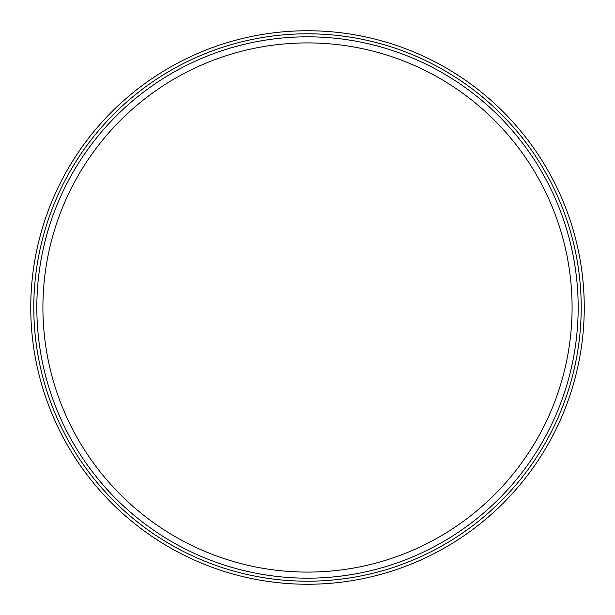 <?xml version="1.0" encoding="UTF-8"?>
<svg xmlns="http://www.w3.org/2000/svg" width="615" height="615" viewBox="0 0 615 615"><rect width="100%" height="100%" fill="white"/><g stroke="black" fill="none" stroke-linecap="round" stroke-linejoin="round"><path stroke-width="0.92" d="M578.169 307.5A270.669 270.669 0 0 1 307.5 578.169A270.669 270.669 0 0 1 36.831 307.5A270.669 270.669 0 0 1 307.5 36.831A270.669 270.669 0 0 1 578.169 307.5A270.669 270.669 0 0 1 307.5 578.169A270.669 270.669 0 0 1 36.831 307.5A270.669 270.669 0 0 1 307.5 36.831A270.669 270.669 0 0 1 578.169 307.5M584.25 307.5A276.75 276.75 0 0 1 307.5 584.25A276.75 276.75 0 0 1 30.75 307.5A276.75 276.75 0 0 1 307.5 30.75A276.75 276.75 0 0 1 584.25 307.5A276.75 276.75 0 0 1 307.5 584.25A276.75 276.75 0 0 1 30.75 307.5M572.088 307.5A264.588 264.588 0 0 1 307.5 572.088A264.588 264.588 0 0 1 42.912 307.5A264.588 264.588 0 0 1 307.5 42.912A264.588 264.588 0 0 1 572.088 307.5M581.206 307.5A273.706 273.706 0 0 1 307.5 581.206A273.706 273.706 0 0 1 33.794 307.5A273.706 273.706 0 0 1 307.5 33.794A273.706 273.706 0 0 1 581.206 307.5"/></g></svg>
